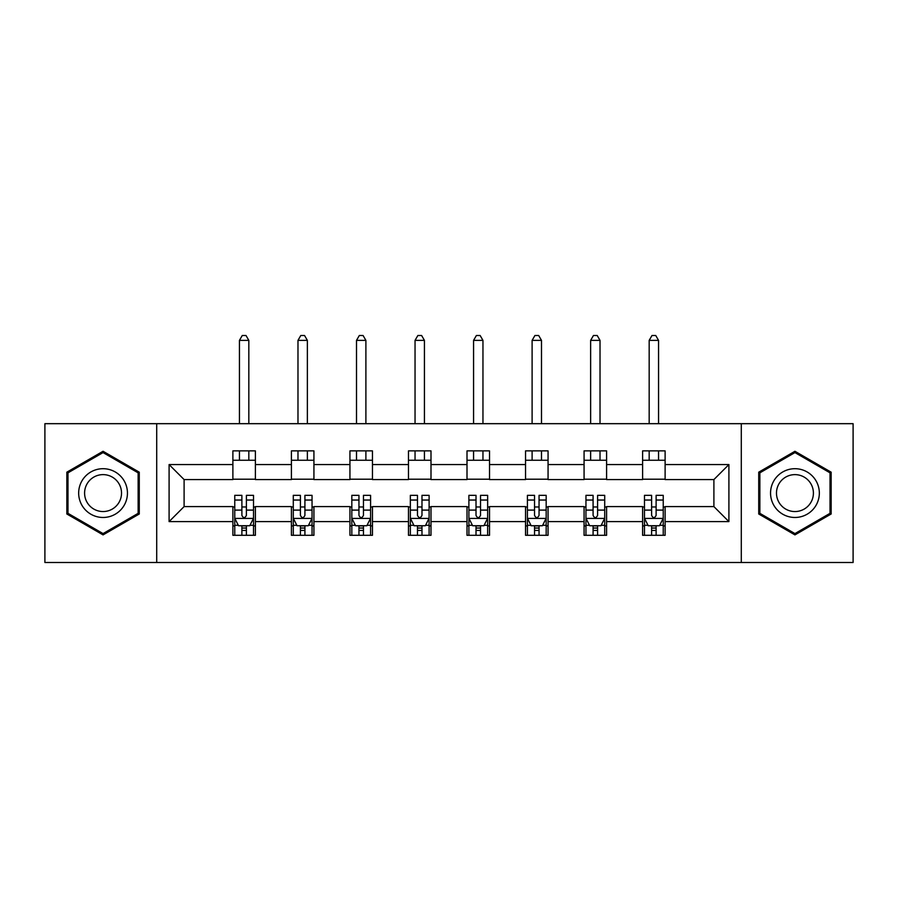 <?xml version="1.0" encoding="UTF-8"?>
<svg xmlns="http://www.w3.org/2000/svg" width="898" height="898" viewBox="0 0 898 898"><rect width="100%" height="100%" fill="white"/><g stroke="black" fill="none" stroke-linecap="round" stroke-linejoin="round"><path stroke-width="1.35" d="M741.288 562.496L853.1 562.496L853.1 423.676L741.288 423.676L741.288 562.496L156.712 562.496L156.712 423.676L44.9 423.676L44.9 562.496L156.712 562.496M741.288 423.676L156.712 423.676M665.115 464.569L665.115 450.875L642.609 450.875L642.609 464.569L606.588 464.569L606.588 450.875L584.07 450.875L584.07 464.569L548.061 464.569L548.061 450.875L525.543 450.875L525.543 464.569L489.522 464.569L489.522 450.875L467.005 450.875L467.005 464.569L430.995 464.569L430.995 450.875L408.478 450.875L408.478 464.569L372.457 464.569L372.457 450.875L349.939 450.875L349.939 464.569L313.93 464.569L313.93 450.875L291.412 450.875L291.412 464.569L255.391 464.569L255.391 450.875L232.885 450.875L232.885 464.569L169.093 464.569L169.093 521.603L184.101 506.595L232.885 506.595L232.885 535.298L255.391 535.298L255.391 506.595L291.412 506.595L291.412 535.298L313.93 535.298L313.93 506.595L349.939 506.595L349.939 535.298L372.457 535.298L372.457 506.595L408.478 506.595L408.478 535.298L430.995 535.298L430.995 506.595L467.005 506.595L467.005 535.298L489.522 535.298L489.522 506.595L525.543 506.595L525.543 535.298L548.061 535.298L548.061 506.595L584.07 506.595L584.07 535.298L606.588 535.298L606.588 506.595L642.609 506.595L642.609 535.298L665.115 535.298L665.115 506.595L713.899 506.595L713.899 479.577L665.115 479.577L665.115 464.569L728.907 464.569L728.907 521.603L665.115 521.603M642.609 521.603L606.588 521.603M584.07 521.603L548.061 521.603M525.543 521.603L489.522 521.603M467.005 521.603L430.995 521.603M408.478 521.603L372.457 521.603M349.939 521.603L313.93 521.603M291.412 521.603L255.391 521.603M232.885 521.603L169.093 521.603M642.609 464.569L642.609 479.577L606.588 479.577L606.588 464.569M584.07 464.569L584.07 479.577L548.061 479.577L548.061 464.569M525.543 464.569L525.543 479.577L489.522 479.577L489.522 464.569M467.005 464.569L467.005 479.577L430.995 479.577L430.995 464.569M408.478 464.569L408.478 479.577L372.457 479.577L372.457 464.569M349.939 464.569L349.939 479.577L313.93 479.577L313.93 464.569M291.412 464.569L291.412 479.577L255.391 479.577L255.391 464.569M232.885 464.569L232.885 479.577L184.101 479.577L169.093 464.569M184.101 479.577L184.101 506.595M728.907 521.603L713.899 506.595M713.899 479.577L728.907 464.569M232.885 460.259L255.391 460.259M232.885 479.206L255.391 479.206M232.885 506.966L234.76 506.966M241.888 506.966L246.389 506.966M253.517 506.966L255.391 506.966M232.885 525.914L234.76 525.914M241.888 525.914L246.389 525.914M253.517 525.914L255.391 525.914M291.412 506.966L293.287 506.966M300.415 506.966L304.916 506.966M312.044 506.966L313.93 506.966M291.412 525.914L293.287 525.914M300.415 525.914L304.916 525.914M312.044 525.914L313.93 525.914M291.412 460.259L313.93 460.259M291.412 479.206L313.93 479.206M349.939 506.966L351.825 506.966M358.953 506.966L363.454 506.966M370.582 506.966L372.457 506.966M349.939 525.914L351.825 525.914M358.953 525.914L363.454 525.914M370.582 525.914L372.457 525.914M349.939 460.259L372.457 460.259M349.939 479.206L372.457 479.206M408.478 506.966L410.352 506.966M417.48 506.966L421.981 506.966M429.109 506.966L430.995 506.966M408.478 525.914L410.352 525.914M417.48 525.914L421.981 525.914M429.109 525.914L430.995 525.914M408.478 460.259L430.995 460.259M408.478 479.206L430.995 479.206M467.005 506.966L468.891 506.966M476.019 506.966L480.52 506.966M487.648 506.966L489.522 506.966M467.005 525.914L468.891 525.914M476.019 525.914L480.52 525.914M487.648 525.914L489.522 525.914M467.005 460.259L489.522 460.259M467.005 479.206L489.522 479.206M525.543 506.966L527.418 506.966M534.546 506.966L539.047 506.966M546.175 506.966L548.061 506.966M525.543 525.914L527.418 525.914M534.546 525.914L539.047 525.914M546.175 525.914L548.061 525.914M525.543 460.259L548.061 460.259M525.543 479.206L548.061 479.206M584.07 506.966L585.956 506.966M593.084 506.966L597.585 506.966M604.713 506.966L606.588 506.966M584.07 525.914L585.956 525.914M593.084 525.914L597.585 525.914M604.713 525.914L606.588 525.914M584.07 460.259L606.588 460.259M584.07 479.206L606.588 479.206M642.609 506.966L644.483 506.966M651.611 506.966L656.112 506.966M663.24 506.966L665.115 506.966M642.609 525.914L644.483 525.914M651.611 525.914L656.112 525.914M663.24 525.914L665.115 525.914M642.609 460.259L665.115 460.259M642.609 479.206L665.115 479.206M103.057 534.894L139.269 513.993L139.269 472.18L103.057 451.279L66.845 472.18L66.845 513.993L103.057 534.894M831.155 472.18L794.943 451.279L758.731 472.18L758.731 513.993L794.943 534.894L831.155 513.993L831.155 472.18M241.888 530.415L246.389 530.415M234.76 500.04L241.888 500.04L241.888 495.337L234.76 495.337L234.76 518.225L238.509 525.734L249.767 525.734L253.517 518.225L253.517 495.337L246.389 495.337L246.389 500.04L253.517 500.04M253.517 518.225L253.517 535.298M234.76 518.225L234.76 535.298M246.389 525.734L246.389 535.298M241.888 535.298L241.888 525.734M241.888 500.04L241.888 515.407C243.38 518.303 244.885 518.303 246.389 515.407L246.389 500.04M248.825 460.259L248.825 450.875M248.825 423.676L248.825 340.376L239.44 340.376L239.44 423.676M239.44 460.259L239.44 450.875M239.44 340.376L242.258 335.504L246.007 335.504L248.825 340.376M124.182 505.282A24.392 24.392 0 0 0 115.247 471.966A24.392 24.392 0 0 0 81.931 480.89A24.392 24.392 0 0 0 90.866 514.206A24.392 24.392 0 0 0 124.182 505.282M119.052 502.319A18.465 18.465 0 0 0 112.295 477.096A18.465 18.465 0 0 0 87.061 483.854A18.465 18.465 0 0 0 93.83 509.076A18.465 18.465 0 0 0 119.052 502.319M67.979 513.342L67.979 472.831L103.057 452.581L138.135 472.831L138.135 513.342L103.057 533.592L67.979 513.342M794.943 468.7A24.392 24.392 0 0 0 770.551 493.092A24.392 24.392 0 0 0 794.943 517.472A24.392 24.392 0 0 0 819.335 493.092A24.392 24.392 0 0 0 794.943 468.7M794.943 474.627A18.465 18.465 0 0 0 776.478 493.092A18.465 18.465 0 0 0 794.943 511.557A18.465 18.465 0 0 0 813.408 493.092A18.465 18.465 0 0 0 794.943 474.627M830.021 513.342L794.943 533.592L759.865 513.342L759.865 472.831L794.943 452.581L830.021 472.831L830.021 513.342M300.415 530.415L304.916 530.415M293.287 500.04L300.415 500.04L300.415 495.337L293.287 495.337L293.287 518.225L297.036 525.734L308.295 525.734L312.044 518.225L312.044 495.337L304.916 495.337L304.916 500.04L312.044 500.04M312.044 518.225L312.044 535.298M293.287 518.225L293.287 535.298M304.916 525.734L304.916 535.298M300.415 535.298L300.415 525.734M300.415 500.04L300.415 515.407C301.919 518.303 303.412 518.303 304.916 515.407L304.916 500.04M307.363 460.259L307.363 450.875M307.363 423.676L307.363 340.376L297.979 340.376L297.979 423.676M297.979 460.259L297.979 450.875M297.979 340.376L300.796 335.504L304.545 335.504L307.363 340.376M358.953 530.415L363.454 530.415M351.825 500.04L358.953 500.04L358.953 495.337L351.825 495.337L351.825 518.225L355.574 525.734L366.833 525.734L370.582 518.225L370.582 495.337L363.454 495.337L363.454 500.04L370.582 500.04M370.582 518.225L370.582 535.298M351.825 518.225L351.825 535.298M363.454 525.734L363.454 535.298M358.953 535.298L358.953 525.734M358.953 500.04L358.953 515.407C360.446 518.303 361.95 518.303 363.454 515.407L363.454 500.04M365.89 460.259L365.89 450.875M365.89 423.676L365.89 340.376L356.506 340.376L356.506 423.676M356.506 460.259L356.506 450.875M356.506 340.376L359.323 335.504L363.073 335.504L365.89 340.376M417.48 530.415L421.981 530.415M410.352 500.04L417.48 500.04L417.48 495.337L410.352 495.337L410.352 518.225L414.101 525.734L425.36 525.734L429.109 518.225L429.109 495.337L421.981 495.337L421.981 500.04L429.109 500.04M429.109 518.225L429.109 535.298M410.352 518.225L410.352 535.298M421.981 525.734L421.981 535.298M417.48 535.298L417.48 525.734M417.48 500.04L417.48 515.407C418.984 518.303 420.477 518.303 421.981 515.407L421.981 500.04M424.428 460.259L424.428 450.875M424.428 423.676L424.428 340.376L415.044 340.376L415.044 423.676M415.044 460.259L415.044 450.875M415.044 340.376L417.862 335.504L421.611 335.504L424.428 340.376M476.019 530.415L480.52 530.415M468.891 500.04L476.019 500.04L476.019 495.337L468.891 495.337L468.891 518.225L472.64 525.734L483.899 525.734L487.648 518.225L487.648 495.337L480.52 495.337L480.52 500.04L487.648 500.04M487.648 518.225L487.648 535.298M468.891 518.225L468.891 535.298M480.52 525.734L480.52 535.298M476.019 535.298L476.019 525.734M476.019 500.04L476.019 515.407C477.512 518.303 479.016 518.303 480.52 515.407L480.52 500.04M482.956 460.259L482.956 450.875M482.956 423.676L482.956 340.376L473.572 340.376L473.572 423.676M473.572 460.259L473.572 450.875M473.572 340.376L476.389 335.504L480.138 335.504L482.956 340.376M534.546 530.415L539.047 530.415M527.418 500.04L534.546 500.04L534.546 495.337L527.418 495.337L527.418 518.225L531.167 525.734L542.426 525.734L546.175 518.225L546.175 495.337L539.047 495.337L539.047 500.04L546.175 500.04M546.175 518.225L546.175 535.298M527.418 518.225L527.418 535.298M539.047 525.734L539.047 535.298M534.546 535.298L534.546 525.734M534.546 500.04L534.546 515.407C536.05 518.303 537.543 518.303 539.047 515.407L539.047 500.04M541.494 460.259L541.494 450.875M541.494 423.676L541.494 340.376L532.11 340.376L532.11 423.676M532.11 460.259L532.11 450.875M532.11 340.376L534.927 335.504L538.677 335.504L541.494 340.376M593.084 530.415L597.585 530.415M585.956 500.04L593.084 500.04L593.084 495.337L585.956 495.337L585.956 518.225L589.705 525.734L600.964 525.734L604.713 518.225L604.713 495.337L597.585 495.337L597.585 500.04L604.713 500.04M604.713 518.225L604.713 535.298M585.956 518.225L585.956 535.298M597.585 525.734L597.585 535.298M593.084 535.298L593.084 525.734M593.084 500.04L593.084 515.407C594.577 518.303 596.081 518.303 597.585 515.407L597.585 500.04M600.021 460.259L600.021 450.875M600.021 423.676L600.021 340.376L590.637 340.376L590.637 423.676M590.637 460.259L590.637 450.875M590.637 340.376L593.455 335.504L597.204 335.504L600.021 340.376M651.611 530.415L656.112 530.415M644.483 500.04L651.611 500.04L651.611 495.337L644.483 495.337L644.483 518.225L648.233 525.734L659.491 525.734L663.24 518.225L663.24 495.337L656.112 495.337L656.112 500.04L663.24 500.04M663.24 518.225L663.24 535.298M644.483 518.225L644.483 535.298M656.112 525.734L656.112 535.298M651.611 535.298L651.611 525.734M651.611 500.04L651.611 515.407C653.115 518.303 654.608 518.303 656.112 515.407L656.112 500.04M658.56 460.259L658.56 450.875M658.56 423.676L658.56 340.376L649.175 340.376L649.175 423.676M649.175 460.259L649.175 450.875M649.175 340.376L651.993 335.504L655.742 335.504L658.56 340.376M234.849 518.415L253.427 518.415M253.517 525.285L249.992 525.285M238.284 525.285L234.76 525.285M246.389 510.098L253.517 510.098M234.76 510.098L241.888 510.098M241.888 528.035L246.389 528.035M293.377 518.415L311.954 518.415M312.044 525.285L308.519 525.285M296.811 525.285L293.287 525.285M304.916 510.098L312.044 510.098M293.287 510.098L300.415 510.098M300.415 528.035L304.916 528.035M351.915 518.415L370.492 518.415M370.582 525.285L367.058 525.285M355.35 525.285L351.825 525.285M363.454 510.098L370.582 510.098M351.825 510.098L358.953 510.098M358.953 528.035L363.454 528.035M410.442 518.415L429.019 518.415M429.109 525.285L425.585 525.285M413.877 525.285L410.352 525.285M421.981 510.098L429.109 510.098M410.352 510.098L417.48 510.098M417.48 528.035L421.981 528.035M468.981 518.415L487.558 518.415M487.648 525.285L484.123 525.285M472.415 525.285L468.891 525.285M480.52 510.098L487.648 510.098M468.891 510.098L476.019 510.098M476.019 528.035L480.52 528.035M527.508 518.415L546.085 518.415M546.175 525.285L542.65 525.285M530.942 525.285L527.418 525.285M539.047 510.098L546.175 510.098M527.418 510.098L534.546 510.098M534.546 528.035L539.047 528.035M586.046 518.415L604.623 518.415M604.713 525.285L601.189 525.285M589.481 525.285L585.956 525.285M597.585 510.098L604.713 510.098M585.956 510.098L593.084 510.098M593.084 528.035L597.585 528.035M644.573 518.415L663.151 518.415M663.24 525.285L659.716 525.285M648.008 525.285L644.483 525.285M656.112 510.098L663.24 510.098M644.483 510.098L651.611 510.098M651.611 528.035L656.112 528.035"/></g></svg>
